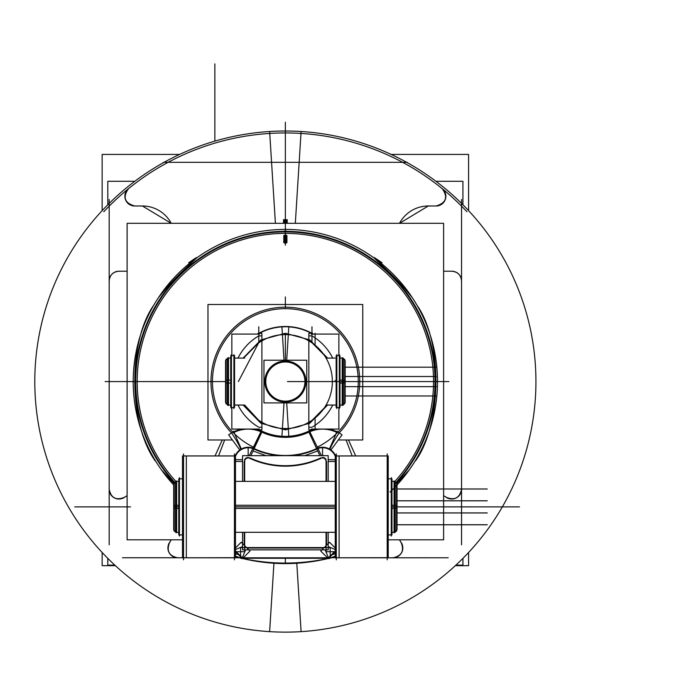 <?xml version="1.0" encoding="UTF-8"?>
<svg xmlns="http://www.w3.org/2000/svg" width="696" height="696" viewBox="0 0 696 696"><rect width="100%" height="100%" fill="white"/><g stroke="black" fill="none" stroke-linecap="round" stroke-linejoin="round"><path stroke-width="1.04" d="M388.22 539.818L443.613 539.818L443.613 223.32L127.116 223.32L127.116 539.818L182.509 539.818M390.012 492.037A152.163 152.163 0 0 0 285.36 229.41A152.163 152.163 0 0 1 397.025 484.938A152.163 152.163 0 0 0 285.36 229.41A152.163 152.163 0 0 0 173.704 484.938A152.163 152.163 0 0 1 285.36 229.41A152.163 152.163 0 0 1 397.025 484.938A152.163 152.163 0 0 0 285.36 229.41A152.163 152.163 0 0 1 397.025 484.938M466.981 211.767A248.637 248.637 0 0 0 442.247 188.677C448.198 197.22 446.145 202.988 436.096 205.981C446.145 202.988 448.198 197.22 442.247 188.677A248.637 248.637 0 0 1 466.981 211.767M442.238 188.677A248.637 248.637 0 0 0 103.748 211.767A248.637 248.637 0 0 1 128.482 188.677C122.531 197.22 124.575 202.988 134.632 205.981C124.575 202.988 122.531 197.22 128.482 188.677C122.531 197.22 124.575 202.988 134.632 205.981C124.575 202.988 122.531 197.22 128.482 188.677A248.637 248.637 0 0 1 442.238 188.677M273.937 563.247L269.63 631.637A250.56 250.56 0 0 0 535.929 381.573A250.56 250.56 0 0 0 269.63 131.501L275.407 223.32M396.181 483.007A150.232 150.232 0 0 0 275.929 231.629M382.069 262.801C359.806 247.263 388.255 268.874 405.22 289.066L412.163 297.505M417.583 306.075C443.456 344.311 441.255 425.491 415.39 461.048M408.839 470.365L396.737 483.563M285.36 231.185L286.291 231.15L285.36 230.889L285.36 228.68L285.36 230.889L284.438 231.15L285.36 231.185M295.322 223.32L301.098 131.501A250.56 250.56 0 0 0 34.8 381.573A250.56 250.56 0 0 0 301.098 631.637L296.792 563.247M294.8 231.629A150.232 150.232 0 0 0 174.548 483.007M173.991 483.563L161.89 470.365M155.339 461.048C129.473 425.491 127.272 344.311 153.137 306.075M158.566 297.505L165.509 289.066C182.474 268.874 210.923 247.263 188.659 262.801M455.341 565.665L468.591 565.665L468.591 552.476M468.591 210.662L468.591 154.416L391.117 154.416M115.388 565.665L102.138 565.665L102.138 552.476M102.138 210.662L102.138 154.416L179.611 154.416M163.412 162.325L407.317 162.325M461.544 199.491L461.544 544.803M448.215 557.757L388.22 557.8M335.263 557.67L331.157 557.757M239.572 557.757L122.513 557.757M109.185 544.803L109.185 199.491M107.81 565.135L107.81 558.366L107.81 565.135L114.814 565.135L107.81 565.135M107.81 204.772L107.81 181.299L134.789 181.299L107.81 181.299L107.81 204.772M122.861 498.414A32.625 32.625 0 0 1 127.116 495.717L124.332 497.379A9.744 9.744 0 0 1 109.228 488.27M170.155 541.81A9.744 9.744 0 0 0 169.554 542.602L171.216 539.818A32.625 32.625 0 0 1 168.528 544.072M117.929 271.223L127.116 271.223M140.348 206.051A32.625 32.625 0 0 1 171.216 223.32L142.402 205.981L171.216 223.32M143.393 205.981L133.641 205.981M171.216 539.818L169.554 542.61C166.318 550.893 169.024 555.939 177.671 557.757C169.024 555.939 166.318 550.893 169.554 542.61C166.318 550.893 169.024 555.939 177.671 557.757C169.024 555.939 166.318 550.893 169.554 542.61A9.744 9.744 0 0 0 178.663 557.705M125.132 496.787A9.744 9.744 0 0 1 124.332 497.379C116.041 500.615 110.995 497.91 109.185 489.262C110.995 497.91 116.041 500.615 124.332 497.379L127.116 495.717L124.332 497.379C116.041 500.615 110.995 497.91 109.185 489.262C110.995 497.91 116.041 500.615 124.332 497.379L127.116 495.717M119.921 271.275A9.744 9.744 0 0 0 109.228 281.967M118.929 271.223C112.996 271.814 109.751 275.059 109.185 280.975M462.918 565.135L462.918 558.366L462.918 565.135L455.915 565.135L462.918 565.135M462.918 204.772L462.918 181.299L435.94 181.299L462.918 181.299L462.918 204.772M447.867 498.414A32.625 32.625 0 0 0 443.613 495.717L446.397 497.379A9.744 9.744 0 0 0 461.492 488.27M400.574 541.81A9.744 9.744 0 0 1 401.166 542.602L399.513 539.818A32.625 32.625 0 0 0 402.201 544.072M452.8 271.223L443.613 271.223M430.38 206.051A32.625 32.625 0 0 0 399.513 223.32L428.292 205.981M427.335 205.981L437.088 205.981M401.174 542.61C404.411 550.893 401.705 555.939 393.057 557.757C401.705 555.939 404.411 550.893 401.174 542.61C404.411 550.893 401.705 555.939 393.057 557.757C401.705 555.939 404.411 550.893 401.174 542.61A9.744 9.744 0 0 1 392.065 557.705M445.597 496.787A9.744 9.744 0 0 0 446.397 497.379C454.688 500.615 459.734 497.91 461.544 489.262C459.734 497.91 454.688 500.615 446.397 497.379C454.688 500.615 459.734 497.91 461.544 489.262C459.734 497.91 454.688 500.615 446.397 497.379L443.613 495.717L446.397 497.379C454.688 500.615 459.734 497.91 461.544 489.262M450.808 271.275A9.744 9.744 0 0 1 461.492 281.967M283.524 223.32L283.524 219.623M287.204 223.32L287.204 219.623M284.377 220.693A3.132 0.974 93.3 0 1 284.42 219.692A2.975 0.513 180 0 0 286.308 219.692A3.132 0.974 86.7 0 1 286.352 220.693M286.317 220.684L285.36 219.736L286.317 220.684L286.317 223.32L286.317 220.684L286.317 223.32L286.317 220.684L285.36 219.736L284.412 220.684L285.36 219.736L286.317 220.684L285.36 219.736L285.36 162.325L285.36 219.736L285.36 162.325L285.36 219.736L284.412 220.684L284.412 223.32L284.412 220.684L284.412 223.32L284.412 220.684L285.36 219.736L284.412 220.684M435.096 205.938A9.744 9.744 0 0 0 441.438 188.085M135.633 205.938A9.744 9.744 0 0 1 129.291 188.085M328.181 532.31L328.181 549.866L242.547 549.866L242.547 532.31M242.547 481.388L242.547 455.663L328.181 455.663L328.181 481.388M320.882 457.846A84.138 84.138 0 0 1 249.847 457.846A84.138 84.138 0 0 0 320.882 457.846A84.138 84.138 0 0 1 249.847 457.846A84.138 84.138 0 0 0 320.882 457.846A84.138 84.138 0 0 1 249.847 457.846M248.394 457.481A3.976 3.976 0 0 0 244.609 459.682A3.976 3.976 0 0 1 248.394 457.481A3.976 3.976 0 0 0 244.609 459.682A3.976 3.976 0 0 1 248.394 457.481A3.976 3.976 0 0 0 244.609 459.682A3.976 3.976 0 0 1 248.394 457.481M244.192 461.448L244.192 481.388L244.192 461.448M244.192 532.31L244.192 545.238L244.192 532.31M244.661 546.386L245.862 547.587L244.661 546.386M247.01 548.057L323.718 548.057L247.01 548.057M324.867 547.587L326.067 546.386L324.867 547.587M326.537 545.238L326.537 532.31L326.537 545.238M326.537 481.388L326.537 461.448L326.537 481.388M326.12 459.682A3.976 3.976 0 0 0 322.335 457.481A3.976 3.976 0 0 1 326.12 459.682A3.976 3.976 0 0 0 322.335 457.481A3.976 3.976 0 0 1 326.12 459.682A3.976 3.976 0 0 0 322.335 457.481A3.976 3.976 0 0 1 326.12 459.682M240.581 557.8L330.148 557.8M338.317 439.985L362.755 439.985L362.755 304.5L207.974 304.5L207.974 439.985L232.412 439.985M231.55 432.938A74.394 74.394 0 0 1 233.169 328.564A74.394 74.394 0 0 1 337.56 328.564A74.394 74.394 0 0 1 339.178 432.938A74.394 74.394 0 0 0 337.56 328.564A74.394 74.394 0 0 0 233.169 328.564A74.394 74.394 0 0 0 231.55 432.938A74.394 74.394 0 0 1 233.169 328.564A74.394 74.394 0 0 1 337.56 328.564A74.394 74.394 0 0 1 339.178 432.938A74.394 74.394 0 0 0 337.56 328.564A74.394 74.394 0 0 0 233.169 328.564A74.394 74.394 0 0 0 231.55 432.938A74.394 74.394 0 0 1 233.169 328.564A74.394 74.394 0 0 1 337.56 328.564A74.394 74.394 0 0 1 339.178 432.938A74.394 74.394 0 0 0 337.56 328.564A74.394 74.394 0 0 0 233.169 328.564A74.394 74.394 0 0 0 231.55 432.938M336.473 432.277A32.32 32.32 0 0 0 308.92 432.146A55.793 55.793 0 0 1 261.809 432.146A32.32 32.32 0 0 0 234.256 432.277A32.32 32.32 0 0 1 261.809 432.146L254.162 448.581L261.809 432.146A32.32 32.32 0 0 0 234.256 432.277A32.32 32.32 0 0 1 261.809 432.146A55.793 55.793 0 0 0 308.92 432.146A55.793 55.793 0 0 1 261.809 432.146A32.32 32.32 0 0 0 234.256 432.277A32.32 32.32 0 0 1 261.809 432.146L254.162 448.581L261.809 432.146A55.793 55.793 0 0 0 308.92 432.146L316.567 448.581L308.92 432.146A55.793 55.793 0 0 1 261.809 432.146L254.162 448.581L261.809 432.146A55.793 55.793 0 0 0 308.92 432.146L316.567 448.581L308.92 432.146A32.32 32.32 0 0 1 336.473 432.277A32.32 32.32 0 0 0 308.92 432.146A32.32 32.32 0 0 1 336.473 432.277A32.32 32.32 0 0 0 308.92 432.146L316.567 448.581L308.92 432.146A32.32 32.32 0 0 1 336.473 432.277M317.289 447.128A72.915 72.915 0 0 0 342.301 336.029A72.915 72.915 0 0 0 228.427 336.029A72.915 72.915 0 0 0 253.44 447.128M395.78 482.606A149.666 149.666 0 0 0 389.612 274.189A149.666 149.666 0 0 0 181.108 274.189A149.666 149.666 0 0 0 174.948 482.606M294.669 233.673A148.187 148.187 0 0 0 175.844 481.388M235.465 556.635A182.039 182.039 0 0 0 240.581 558.009M241.634 558.279A182.039 182.039 0 0 0 242.26 558.427M242.547 558.497A182.039 182.039 0 0 0 328.181 558.497M328.469 558.427A182.039 182.039 0 0 0 329.095 558.279M330.148 558.009A182.039 182.039 0 0 0 335.263 556.635M335.263 553.807L332.244 554.651M315.88 558.279L254.849 558.279M238.484 554.651L235.465 553.807M235.465 556.217L240.581 557.87M241.912 558.279L242.182 558.357C270.962 564.639 299.767 564.639 328.564 558.349L328.816 558.279M330.148 557.87L335.263 556.217M394.884 481.388A148.187 148.187 0 0 0 276.06 233.673M252.787 448.45A74.394 74.394 0 0 0 278.678 455.663M292.042 455.663A74.394 74.394 0 0 0 317.933 448.45M335.263 550.962L327.955 558.279L242.774 558.279L235.465 550.962M254.562 449.303A13.729 13.729 0 0 0 235.465 456.263M316.167 449.303A13.729 13.729 0 0 1 335.263 456.263M329.417 449.024L337.203 431.146M348.478 439.985L355.691 455.932M330.13 450.007C329.739 448.494 332.61 442.987 338.743 433.478C332.61 442.987 329.739 448.494 330.13 450.007C329.739 448.494 332.61 442.987 338.743 433.478C332.61 442.987 329.739 448.494 330.13 450.007C329.739 448.494 332.61 442.987 338.743 433.478C332.61 442.987 329.739 448.494 330.13 450.007M263.54 432.26A32.99 32.99 0 0 0 254.458 429.067M241.877 429.067A32.99 32.99 0 0 0 228.645 434.852L239.763 450.007M231.985 433.478C238.119 442.987 240.99 448.494 240.599 450.007C240.99 448.494 238.119 442.987 231.985 433.478C238.119 442.987 240.99 448.494 240.599 450.007C240.99 448.494 238.119 442.987 231.985 433.478C238.119 442.987 240.99 448.494 240.599 450.007C240.99 448.494 238.119 442.987 231.985 433.478M317.733 448.024A73.915 73.915 0 0 1 316.715 448.511A14.198 14.198 0 0 0 316.419 448.65A73.915 73.915 0 0 1 254.31 448.65A14.198 14.198 0 0 0 254.014 448.511A73.915 73.915 0 0 1 252.996 448.024L261.226 431.129A55.123 55.123 0 0 0 309.502 431.129L321.448 455.663M330.957 450.007L342.084 434.852A32.99 32.99 0 0 0 328.851 429.067M307.188 432.26A32.99 32.99 0 0 1 316.271 429.067M215.038 455.932L222.25 439.985M241.312 449.024L233.525 431.146M244.661 459.682L244.661 481.388M244.661 532.31L244.661 551.719L235.465 551.719M242.547 459.682L235.465 459.682M235.465 549.527L242.547 546.595L235.465 549.527M235.465 461.448L242.017 461.448M250.16 458.568A3.506 3.506 0 0 0 244.714 462.04M252.97 448.085A14.198 14.198 0 0 0 235.091 455.932M242.278 459.682L242.547 458.96M246.088 455.663L249.394 455.428M252.996 448.024L249.281 455.663M322.413 457.637A84.616 84.616 0 0 1 248.315 457.637M253.048 450.982L266.055 455.663M304.674 455.663L317.68 450.982M326.015 462.04A3.506 3.506 0 0 0 320.569 458.568M335.637 455.932A14.198 14.198 0 0 0 317.759 448.085M321.334 455.428L324.632 455.663M328.181 458.96L328.451 459.682M328.712 461.448L335.263 461.448M335.263 551.719L326.067 551.719L326.067 532.31M326.067 481.388L326.067 459.682M328.181 459.682L335.263 459.682M328.181 546.595L335.263 549.527L328.181 546.595M235.465 547.978L241.199 542.245L250.003 551.049L242.443 558.61L240.581 558.279L240.581 547.587L330.148 547.587L330.148 558.279L328.286 558.61L320.725 551.049L329.53 542.245L335.263 547.978M330.148 556.748L335.185 551.719M325.145 549.866L328.425 557.8L325.145 549.866M245.584 549.866L242.304 557.8L245.584 549.866M235.544 551.719L240.581 556.748M286.352 242.034A3.132 0.966 86 0 1 286.308 242.974A2.975 0.618 180 0 1 284.42 242.974A3.132 0.966 94 0 1 284.377 242.034M284.412 242.051L286.317 242.051L286.317 236.231L284.412 236.231L284.412 242.051L284.412 236.231L284.412 242.051L286.317 242.051L286.317 236.231L286.317 242.051L284.412 242.051L286.317 242.051L286.317 236.231L284.412 236.231L286.317 236.231L284.412 236.231L284.412 242.051L286.317 242.051L286.317 236.231L284.412 236.231L284.412 242.051M283.803 242.652L283.803 235.526M286.926 242.652L286.926 235.526M284.377 236.249A3.132 0.966 94 0 1 284.42 235.239A2.975 0.618 180 0 0 286.308 235.239A3.132 0.966 86 0 1 286.352 236.249M281.923 436.262A54.801 54.801 0 0 0 311.321 429.832A54.801 54.801 0 0 1 259.408 429.832M259.408 333.306A54.801 54.801 0 0 1 311.321 333.306A54.801 54.801 0 0 0 281.923 326.876M311.912 333.306A55.08 55.08 0 0 0 281.906 326.598L284.133 362.024A19.584 19.584 0 0 1 304.944 381.573A19.584 19.584 0 0 1 284.133 401.113L281.906 436.54A55.08 55.08 0 0 0 311.912 429.832M312.635 429.432A55.08 55.08 0 0 0 313.261 429.067M313.261 334.08A55.08 55.08 0 0 0 312.635 333.715M308.72 422.08L307.119 423.942L309.485 422.977L327.146 405.046M327.146 358.101L309.485 340.161L307.119 339.196L308.72 341.057M243.139 358.101L260.87 339.935L285.36 333.262L285.36 334.802L285.36 333.262L309.859 339.935L327.59 358.101M327.59 405.046L309.859 423.212L285.36 429.876L285.36 428.336L285.36 429.876L260.87 423.212L243.139 405.046M244.653 405.046L234.569 405.046L244.653 405.046L258.573 420.175A46.989 46.989 0 0 0 320.508 350.375A46.989 46.989 0 0 0 258.573 342.963L238.371 381.573M308.833 340.857A46.989 46.989 0 0 0 261.896 340.857A46.989 46.989 0 0 1 308.833 340.857A46.989 46.989 0 0 0 285.36 334.576L285.36 360.215L285.36 334.576A46.989 46.989 0 0 1 308.833 340.857A46.989 46.989 0 0 0 261.896 340.857A46.989 46.989 0 0 1 285.36 334.576L285.36 360.215L285.36 334.576M258.573 420.175A46.989 46.989 0 0 0 320.508 350.375A46.989 46.989 0 0 0 258.573 342.963M261.896 422.281A46.989 46.989 0 0 0 285.36 428.562L285.36 428.553M285.36 402.105A20.532 20.532 0 0 0 305.901 381.573A20.532 20.532 0 0 0 285.36 361.033A20.532 20.532 0 0 1 305.901 381.573A20.532 20.532 0 0 1 285.36 402.105A20.532 20.532 0 0 1 264.828 381.573A20.532 20.532 0 0 1 285.36 361.033A20.532 20.532 0 0 0 264.828 381.573A20.532 20.532 0 0 0 285.36 402.105A20.532 20.532 0 0 0 305.901 381.573A20.532 20.532 0 0 0 285.36 361.033A20.532 20.532 0 0 0 264.828 381.573A20.532 20.532 0 0 0 285.36 402.105A20.532 20.532 0 0 1 264.828 381.573A20.532 20.532 0 0 1 285.36 361.033A20.532 20.532 0 0 0 267.577 391.839A20.532 20.532 0 0 0 303.151 391.839A20.532 20.532 0 0 0 285.36 361.033A20.532 20.532 0 0 1 305.901 381.573A20.532 20.532 0 0 1 285.36 402.105A20.532 20.532 0 0 0 305.901 381.573A20.532 20.532 0 0 0 285.36 361.033A20.532 20.532 0 0 0 264.828 381.573A20.532 20.532 0 0 0 285.36 402.105M306.762 360.215L263.967 360.215L263.967 402.923L306.762 402.923L306.762 360.215M258.816 429.832A55.08 55.08 0 0 0 288.823 436.54L286.595 401.113A19.584 19.584 0 0 1 265.776 381.573A19.584 19.584 0 0 1 286.595 362.024L288.823 326.598A55.08 55.08 0 0 0 258.816 333.306M258.094 333.715A55.08 55.08 0 0 0 257.468 334.08M257.468 429.067A55.08 55.08 0 0 0 258.094 429.432M262.009 341.057L263.61 339.196L261.244 340.161L243.583 358.101M243.583 405.046L261.244 422.977L263.61 423.942L262.009 422.08M308.833 334.028L308.833 429.119M312.635 333.306L308.902 333.306M312.635 429.832L308.902 429.832M311.965 335.907L308.833 335.855M308.833 427.292L311.965 427.24M311.295 334.08L338.882 334.08L338.882 355.639M338.882 407.499L338.882 429.067L311.295 429.067M312.635 336.298A52.852 52.852 0 0 1 332.714 358.101A52.852 52.852 0 0 0 312.635 336.298A52.852 52.852 0 0 1 332.714 358.101A52.852 52.852 0 0 0 312.635 336.298A52.852 52.852 0 0 1 332.714 358.101M332.714 405.046A52.852 52.852 0 0 1 312.635 426.848A52.852 52.852 0 0 0 332.714 405.046A52.852 52.852 0 0 1 312.635 426.848A52.852 52.852 0 0 0 332.714 405.046A52.852 52.852 0 0 1 312.635 426.848M259.425 334.08L231.846 334.08L231.846 355.639M231.846 407.499L231.846 429.067L259.425 429.067M258.094 426.848A52.852 52.852 0 0 1 238.015 405.046A52.852 52.852 0 0 0 258.094 426.848A52.852 52.852 0 0 1 238.015 405.046A52.852 52.852 0 0 0 258.094 426.848A52.852 52.852 0 0 1 238.015 405.046M238.015 358.101A52.852 52.852 0 0 1 258.094 336.298A52.852 52.852 0 0 0 238.015 358.101A52.852 52.852 0 0 1 258.094 336.298A52.852 52.852 0 0 0 238.015 358.101A52.852 52.852 0 0 1 258.094 336.298M261.818 333.306L258.094 333.306M261.818 429.832L258.094 429.832M258.764 427.24L261.896 427.292M261.896 335.855L258.764 335.907M261.896 334.028L261.896 429.119M336.281 559.836L336.281 453.896M387.202 559.836L387.202 453.896M335.263 557.8L388.22 557.774L388.22 455.932L335.263 455.932L388.22 455.967M336.281 557.8L387.202 557.8M387.202 557.774L336.281 557.774M335.341 557.8L339.109 557.8M335.263 455.967L388.22 455.932M388.22 557.67L335.263 557.774L335.263 455.932M335.341 455.932L339.109 455.932L339.109 557.774L335.341 557.774M234.448 559.836L234.448 453.896M183.526 559.836L183.526 453.896M235.465 557.67L182.509 557.8L235.465 557.8M234.448 557.8L183.526 557.8M183.526 557.774L234.448 557.774M182.578 557.8L186.345 557.8M235.465 455.967L182.509 455.932L235.465 455.932L235.465 557.774L182.509 557.774L182.509 455.932L235.465 455.932M182.578 455.932L186.345 455.932L186.345 557.774L182.578 557.774M394.562 532.31L394.562 506.845L394.562 532.344L394.093 532.814L394.093 505.218M397.025 529.847L395.232 531.674L397.025 529.882L397.025 505.4L395.232 505.287M394.562 532.344L395.232 532.344L395.232 505.252L394.562 505.252M176.166 532.31L176.166 506.845L176.166 532.344L175.496 532.344L175.496 505.252L176.166 505.252M173.704 529.847L175.496 531.64L173.704 529.882L173.704 505.4L175.496 505.287M176.636 532.344L178.776 532.344L176.114 532.344L176.636 532.814L176.636 505.218M396.555 531.309L396.555 482.389M395.232 506.845L396.555 506.845L395.232 506.845M391.952 505.252L394.093 505.252M391.952 506.845L394.093 506.845L391.952 506.845M235.465 505.252L335.263 505.252M176.636 505.252L178.776 505.252M176.636 506.845L178.776 506.845L176.636 506.845M174.174 506.845L175.496 506.845L174.174 506.845M174.174 531.309L174.174 482.389M395.232 508.402L397.025 508.289L397.025 483.85L395.232 482.058L396.415 483.242M394.093 508.472L394.093 480.919M394.562 506.845L394.562 481.388L394.562 508.445L395.232 508.445L395.232 481.388L391.952 481.388M391.952 508.445L394.093 508.445M235.465 508.445L335.263 508.445M176.636 481.388L178.776 481.388L175.496 481.388L175.496 508.445L176.166 508.445L176.166 481.388L176.166 506.845M176.636 508.445L178.776 508.445M175.496 482.058L173.704 483.85L173.704 508.289L175.496 508.402M176.636 508.472L176.636 480.919M391.952 534.902L388.22 534.902L391.952 534.928L391.952 478.805L388.22 478.805L391.952 478.805M391.282 536.068L391.282 477.639M178.776 534.902L182.509 534.902L178.776 534.928L178.776 478.805L182.509 478.805L178.776 478.805M179.446 536.068L179.446 477.639M230.741 383.044L228.505 383.044L228.505 357.622M228.505 380.068L228.505 405.516L227.357 405.046L227.357 380.094L228.027 380.094L228.027 405.046L228.027 358.101L228.027 383.044L227.357 383.044L227.357 358.101L230.741 358.101M225.565 381.573L109.185 381.573M227.357 383L225.565 382.887L225.565 360.563L227.357 358.771L226.183 359.945M226.043 403.958L226.043 359.18M344.685 403.958L344.685 359.18M343.372 358.771L345.164 360.563L345.164 382.887L343.372 383M342.223 357.622L342.223 383.078L339.987 383.044M443.613 381.573L373.056 381.573C385.645 381.573 385.645 381.573 373.056 381.573L347.626 381.573C374.1 381.573 374.1 381.573 347.626 381.573M340.057 358.101L343.372 358.101L343.372 383.044L342.702 383.044L342.702 358.101L342.702 405.046L342.702 380.094L343.372 380.094L343.372 405.046L342.223 405.516L342.223 380.068M336.159 381.573L335.046 381.573L335.046 380.573M230.741 380.094L228.505 380.094M227.357 380.138L225.565 380.251L225.565 402.575L227.357 404.376L226.183 403.193M343.372 404.376L345.164 402.575L345.164 380.251L343.372 380.138M342.223 380.094L339.987 380.094M336.829 408.552L336.829 354.586M339.317 408.552L339.317 354.586M336.159 407.499L336.159 355.639L339.987 355.639L339.987 407.499L336.159 407.499M233.9 408.552L233.9 354.586M231.411 408.552L231.411 354.586M230.741 407.499L230.741 355.639L234.569 355.639L234.569 407.499L230.741 407.499M173.704 484.938A152.163 152.163 0 0 1 285.36 229.41A152.163 152.163 0 0 0 173.704 484.938A152.163 152.163 0 0 1 285.36 229.41A152.163 152.163 0 0 0 173.704 484.938M428.327 205.981L399.513 223.32M461.544 280.975C460.978 275.059 457.733 271.814 451.8 271.223C457.733 271.814 460.978 275.059 461.544 280.975C460.978 275.059 457.733 271.814 451.8 271.223C457.733 271.814 460.978 275.059 461.544 280.975M436.096 205.981C446.145 202.988 448.198 197.22 442.247 188.677C448.198 197.22 446.145 202.988 436.096 205.981C446.145 202.988 448.198 197.22 442.247 188.677M285.36 563.603L285.36 558.279M399.513 539.818L401.157 542.593L399.513 539.818M407.795 381.573L448.868 381.573M121.861 381.573L162.934 381.573M363.999 381.573L287.457 381.573M142.402 381.573L175.018 381.573L142.402 381.573M169.554 542.61C166.318 550.893 169.024 555.939 177.671 557.757M368.384 381.573L289.197 381.573M297.122 381.573C284.542 381.573 284.542 381.573 297.122 381.573M214.855 141.131L214.855 63.867L214.855 141.131M376.153 381.573L287.987 381.573M381.887 381.573L359.684 381.573M367.975 381.573L436.288 381.573M375.17 381.573L376.51 381.573M285.36 226.017L285.36 128.073M285.36 229.776L285.36 131.831M285.36 220.162L285.36 122.218M382.374 381.573L374.918 381.573M382.722 381.573L380.982 381.573M346.077 439.985L352.193 455.932L346.077 439.985M218.535 455.932L224.651 439.985L218.535 455.932M250.865 455.663L253.962 449.007L250.865 455.663M319.864 455.663L316.767 449.007L319.864 455.663M335.263 506.845L235.465 506.845L335.263 506.845M379.346 381.573L374.979 381.573M371.681 381.573L379.216 381.573L371.681 381.573M445.162 381.573L380.416 381.573M253.466 448.25L261.574 431.294M248.167 455.663L248.167 447.25M285.36 307.649L285.36 296.957M322.561 455.663L322.561 447.25M74.733 506.879L130.517 506.879M285.36 241.434L285.36 144.15M285.36 245.183L285.36 147.909M285.36 235.613L285.36 138.339M311.965 326.772L311.965 341.249M311.965 341.71L311.965 342.832M315.097 333.306L315.097 343.502M315.097 343.989L315.097 345.181M315.097 417.957L315.097 419.149M315.097 419.644L315.097 429.832M258.764 326.772L258.764 341.249M258.764 341.71L258.764 342.832M116.989 381.573L205.485 381.573L116.989 381.573M210.975 381.573L109.133 381.573L210.975 381.573M397.025 506.879L487.252 506.879L397.025 506.853M382.904 381.573L369.054 381.573M420.027 506.879L519.477 506.879L420.027 506.853M397.025 500.815L487.252 500.815M397.025 512.952L487.252 512.952M397.025 488.992L487.252 488.992L397.025 488.966M397.025 524.775L487.252 524.775M397.025 500.789L487.252 500.789M397.025 512.926L487.252 512.926M397.025 524.749L487.252 524.749M204.554 381.573L105.105 381.573L204.554 381.573M350.619 381.573L345.164 381.573L350.619 381.573M345.164 376.501L436.288 376.501M345.164 386.645L436.288 386.645M345.164 367.175L436.288 367.175M345.164 395.972L436.288 395.972M391.952 532.344L394.093 532.344M394.301 532.344L391.63 532.344M176.027 532.205L174.148 530.326L176.027 532.17M391.952 532.31L395.232 532.31M394.301 532.31L391.63 532.31M235.465 532.31L335.263 532.31M175.496 532.31L176.114 532.31M391.63 481.388L394.301 481.388M235.465 481.388L335.263 481.388M174.148 483.407L176.027 481.528M387.672 534.928L390.5 534.928L387.672 534.902M387.672 478.805L390.5 478.805M182.152 534.928L179.324 534.928L182.152 534.902M182.152 478.805L179.324 478.805M228.375 358.101L231.072 358.101M342.841 358.24L344.711 360.119M342.223 358.101L339.987 358.101M335.046 358.101L326.076 358.101M244.653 358.101L234.569 358.101M230.741 405.046L228.505 405.046M231.072 405.046L228.375 405.046M344.711 403.027L342.841 404.898M342.223 405.046L339.987 405.046M340.057 405.046L342.702 405.046M336.159 405.046L326.076 405.046L336.159 405.046M336.159 355.639L339.987 355.639M336.847 407.499L339.396 407.499M336.847 355.639L339.396 355.639M230.741 355.639L234.569 355.639M233.969 355.639L231.429 355.639M233.969 407.499L231.429 407.499"/></g></svg>
